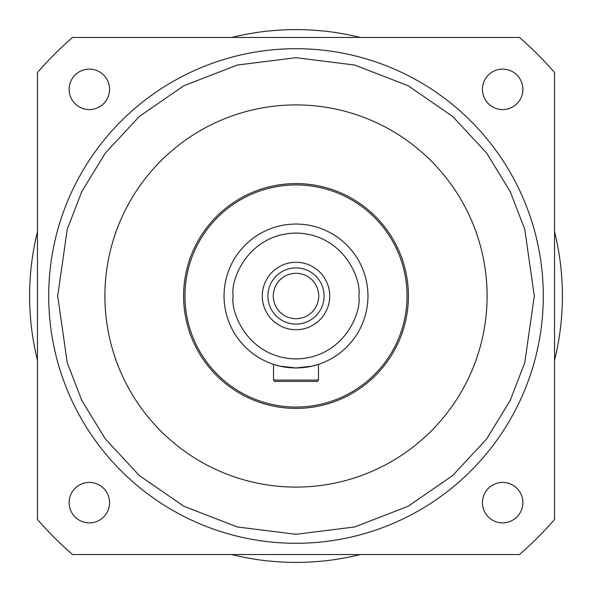 <?xml version="1.0" encoding="UTF-8"?>
<svg xmlns="http://www.w3.org/2000/svg" width="592" height="592" viewBox="0 0 592 592"><rect width="100%" height="100%" fill="white"/><g stroke="black" fill="none" stroke-linecap="round" stroke-linejoin="round"><path stroke-width="0.89" d="M48.707 296A247.293 247.293 0 0 1 296 48.707A247.293 247.293 0 0 1 543.293 296A247.293 247.293 0 0 1 296 543.293A247.293 247.293 0 0 1 48.707 296A247.293 247.293 0 0 0 296 543.293A247.293 247.293 0 0 0 543.293 296M224.057 296A71.943 71.943 0 0 1 296 224.057A71.943 71.943 0 0 1 367.943 296A71.943 71.943 0 0 1 296 367.943A71.943 71.943 0 0 1 224.057 296A71.943 71.943 0 0 0 296 367.943A71.943 71.943 0 0 0 367.943 296M37.466 231.731A266.4 266.4 0 0 0 37.466 360.269M231.731 554.534A266.4 266.4 0 0 0 360.269 554.534M554.534 360.269A266.4 266.4 0 0 0 554.534 231.731M69.116 502.652A20.232 20.232 0 0 1 89.348 482.421A20.232 20.232 0 0 1 109.579 502.652A20.232 20.232 0 0 1 89.348 522.884A20.232 20.232 0 0 1 69.116 502.652M69.116 89.348A20.232 20.232 0 0 1 89.348 69.116A20.232 20.232 0 0 1 109.579 89.348A20.232 20.232 0 0 1 89.348 109.579A20.232 20.232 0 0 1 69.116 89.348M482.421 89.348A20.232 20.232 0 0 1 502.652 69.116A20.232 20.232 0 0 1 522.884 89.348A20.232 20.232 0 0 1 502.652 109.579A20.232 20.232 0 0 1 482.421 89.348M482.421 502.652A20.232 20.232 0 0 1 502.652 482.421A20.232 20.232 0 0 1 522.884 502.652A20.232 20.232 0 0 1 502.652 522.884A20.232 20.232 0 0 1 482.421 502.652M104.91 296A191.09 191.09 0 0 1 296 104.91A191.09 191.09 0 0 1 487.09 296A191.09 191.09 0 0 1 296 487.09A191.09 191.09 0 0 1 104.91 296M408.406 296A112.406 112.406 0 0 1 296 408.406A112.406 112.406 0 0 1 183.594 296A112.406 112.406 0 0 1 296 183.594A112.406 112.406 0 0 1 408.406 296M407.059 296A111.059 111.059 0 0 1 296 407.059A111.059 111.059 0 0 1 184.941 296A111.059 111.059 0 0 1 296 184.941A111.059 111.059 0 0 1 407.059 296M318.481 364.339L318.481 380.079L273.519 380.079L274.866 381.426L273.519 380.079L273.519 364.339L280.105 366.159L295.978 367.943L311.895 366.159L318.481 364.339L311.895 366.159M304.628 367.417L300.41 367.802M296 367.943L291.604 367.802M287.475 367.432L283.575 366.855M283.472 366.84L280.127 366.167M262.278 296A33.722 33.722 0 0 1 296 262.278A33.722 33.722 0 0 1 329.722 296A33.722 33.722 0 0 1 296 329.722A33.722 33.722 0 0 1 262.278 296M324.098 296A28.098 28.098 0 0 0 296 267.902A28.098 28.098 0 0 0 267.902 296A28.098 28.098 0 0 0 296 324.098A28.098 28.098 0 0 0 324.098 296M273.282 296A22.718 22.718 0 0 1 296 273.282A22.718 22.718 0 0 1 318.718 296A22.718 22.718 0 0 1 296 318.718A22.718 22.718 0 0 1 273.282 296M360.269 37.466A266.4 266.4 0 0 0 231.731 37.466M519.443 37.466A341.71 341.71 0 0 1 554.534 72.557L554.534 519.443A341.71 341.71 0 0 1 519.443 554.534L72.557 554.534A341.71 341.71 0 0 1 37.466 519.443L37.466 72.557A341.71 341.71 0 0 1 72.557 37.466L519.443 37.466M318.481 380.079L317.134 381.426L274.866 381.426M57.698 296L67.236 229.274L81.8 191.579L105.361 153.017L139.312 116.461L183.86 85.736L237.34 65.031L296 57.698L354.66 65.031L408.14 85.736L452.688 116.461L486.639 153.017L510.2 191.579L524.764 229.274L534.302 296L524.764 362.726L510.2 400.421L486.639 438.983L452.688 475.539L408.14 506.264L354.66 526.969L296 534.302L237.34 526.969L183.86 506.264L139.312 475.539L105.361 438.983L81.8 400.421L67.236 362.726L57.698 296M233.056 296C230.525 277.589 249.41 233.914 296 233.056C342.59 233.914 361.475 277.589 358.944 296C361.475 314.411 342.59 358.086 296 358.944C249.41 358.086 230.525 314.411 233.056 296"/></g></svg>
